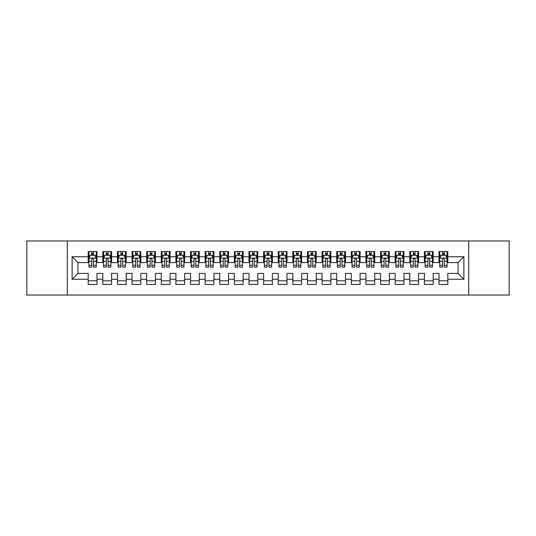 <?xml version="1.0" encoding="UTF-8"?>
<svg xmlns="http://www.w3.org/2000/svg" width="536" height="536" viewBox="0 0 536 536"><rect width="100%" height="100%" fill="white"/><g stroke="black" fill="none" stroke-linecap="round" stroke-linejoin="round"><path stroke-width="0.8" d="M468.705 295.041L509.2 295.041L509.2 240.959L468.705 240.959L468.705 295.041L67.295 295.041L67.295 240.959L26.8 240.959L26.8 295.041L67.295 295.041M468.705 240.959L67.295 240.959M72.119 279.256L72.119 256.744L88.199 256.744L88.199 262.593L77.961 262.593L77.961 273.407L72.119 279.256L88.199 279.256L88.199 284.449L96.969 284.449L96.969 279.256L102.811 279.256L102.811 284.449L111.589 284.449L111.589 279.256L117.431 279.256L117.431 284.449L126.201 284.449L126.201 279.256L132.05 279.256L132.05 284.449L140.821 284.449L140.821 279.256L146.67 279.256L146.67 284.449L155.44 284.449L155.44 279.256L161.289 279.256L161.289 284.449L170.059 284.449L170.059 279.256L175.909 279.256L175.909 284.449L184.679 284.449L184.679 279.256L190.521 279.256L190.521 284.449L199.292 284.449L199.292 279.256L205.141 279.256L205.141 284.449L213.911 284.449L213.911 279.256L219.76 279.256L219.76 284.449L228.53 284.449L228.53 279.256L234.379 279.256L234.379 284.449L243.15 284.449L243.15 279.256L248.999 279.256L248.999 284.449L257.769 284.449L257.769 279.256L263.612 279.256L263.612 284.449L272.389 284.449L272.389 279.256L278.231 279.256L278.231 284.449L287.001 284.449L287.001 279.256L292.85 279.256L292.85 284.449L301.621 284.449L301.621 279.256L307.47 279.256L307.47 284.449L316.24 284.449L316.24 279.256L322.089 279.256L322.089 284.449L330.859 284.449L330.859 279.256L336.709 279.256L336.709 284.449L345.479 284.449L345.479 279.256L351.321 279.256L351.321 284.449L360.092 284.449L360.092 279.256L365.941 279.256L365.941 284.449L374.711 284.449L374.711 279.256L380.56 279.256L380.56 284.449L389.33 284.449L389.33 279.256L395.179 279.256L395.179 284.449L403.95 284.449L403.95 279.256L409.799 279.256L409.799 284.449L418.569 284.449L418.569 279.256L424.412 279.256L424.412 284.449L433.188 284.449L433.188 279.256L439.031 279.256L439.031 284.449L447.801 284.449L447.801 273.407L458.039 273.407L458.039 262.593L447.801 262.593L447.801 256.744L463.881 256.744L463.881 279.256L447.801 279.256M447.801 256.744L447.801 251.552L439.031 251.552L439.031 256.744L433.188 256.744L433.188 251.552L424.412 251.552L424.412 256.744L418.569 256.744L418.569 251.552L409.799 251.552L409.799 256.744L403.95 256.744L403.95 251.552L395.179 251.552L395.179 256.744L389.33 256.744L389.33 251.552L380.56 251.552L380.56 256.744L374.711 256.744L374.711 251.552L365.941 251.552L365.941 256.744L360.092 256.744L360.092 251.552L351.321 251.552L351.321 256.744L345.479 256.744L345.479 251.552L336.709 251.552L336.709 256.744L330.859 256.744L330.859 251.552L322.089 251.552L322.089 256.744L316.24 256.744L316.24 251.552L307.47 251.552L307.47 256.744L301.621 256.744L301.621 251.552L292.85 251.552L292.85 256.744L287.001 256.744L287.001 251.552L278.231 251.552L278.231 256.744L272.389 256.744L272.389 251.552L263.612 251.552L263.612 256.744L257.769 256.744L257.769 251.552L248.999 251.552L248.999 256.744L243.15 256.744L243.15 251.552L234.379 251.552L234.379 256.744L228.53 256.744L228.53 251.552L219.76 251.552L219.76 256.744L213.911 256.744L213.911 251.552L205.141 251.552L205.141 256.744L199.292 256.744L199.292 251.552L190.521 251.552L190.521 256.744L184.679 256.744L184.679 251.552L175.909 251.552L175.909 256.744L170.059 256.744L170.059 251.552L161.289 251.552L161.289 256.744L155.44 256.744L155.44 251.552L146.67 251.552L146.67 256.744L140.821 256.744L140.821 251.552L132.05 251.552L132.05 256.744L126.201 256.744L126.201 251.552L117.431 251.552L117.431 256.744L111.589 256.744L111.589 251.552L102.811 251.552L102.811 256.744L96.969 256.744L96.969 251.552L88.199 251.552L88.199 256.744M433.188 279.256L433.188 273.407L439.031 273.407L439.031 279.256M463.881 256.744L458.039 262.593M418.569 279.256L418.569 273.407L424.412 273.407L424.412 279.256M439.031 256.744L439.031 262.593L433.188 262.593L433.188 256.744M403.95 279.256L403.95 273.407L409.799 273.407L409.799 279.256M424.412 256.744L424.412 262.593L418.569 262.593L418.569 256.744M389.33 279.256L389.33 273.407L395.179 273.407L395.179 279.256M409.799 256.744L409.799 262.593L403.95 262.593L403.95 256.744M374.711 279.256L374.711 273.407L380.56 273.407L380.56 279.256M395.179 256.744L395.179 262.593L389.33 262.593L389.33 256.744M360.092 279.256L360.092 273.407L365.941 273.407L365.941 279.256M380.56 256.744L380.56 262.593L374.711 262.593L374.711 256.744M345.479 279.256L345.479 273.407L351.321 273.407L351.321 279.256M365.941 256.744L365.941 262.593L360.092 262.593L360.092 256.744M330.859 279.256L330.859 273.407L336.709 273.407L336.709 279.256M351.321 256.744L351.321 262.593L345.479 262.593L345.479 256.744M316.24 279.256L316.24 273.407L322.089 273.407L322.089 279.256M336.709 256.744L336.709 262.593L330.859 262.593L330.859 256.744M301.621 279.256L301.621 273.407L307.47 273.407L307.47 279.256M322.089 256.744L322.089 262.593L316.24 262.593L316.24 256.744M287.001 279.256L287.001 273.407L292.85 273.407L292.85 279.256M307.47 256.744L307.47 262.593L301.621 262.593L301.621 256.744M272.389 279.256L272.389 273.407L278.231 273.407L278.231 279.256M292.85 256.744L292.85 262.593L287.001 262.593L287.001 256.744M257.769 279.256L257.769 273.407L263.612 273.407L263.612 279.256M278.231 256.744L278.231 262.593L272.389 262.593L272.389 256.744M243.15 279.256L243.15 273.407L248.999 273.407L248.999 279.256M263.612 256.744L263.612 262.593L257.769 262.593L257.769 256.744M228.53 279.256L228.53 273.407L234.379 273.407L234.379 279.256M248.999 256.744L248.999 262.593L243.15 262.593L243.15 256.744M213.911 279.256L213.911 273.407L219.76 273.407L219.76 279.256M234.379 256.744L234.379 262.593L228.53 262.593L228.53 256.744M199.292 279.256L199.292 273.407L205.141 273.407L205.141 279.256M219.76 256.744L219.76 262.593L213.911 262.593L213.911 256.744M184.679 279.256L184.679 273.407L190.521 273.407L190.521 279.256M205.141 256.744L205.141 262.593L199.292 262.593L199.292 256.744M170.059 279.256L170.059 273.407L175.909 273.407L175.909 279.256M190.521 256.744L190.521 262.593L184.679 262.593L184.679 256.744M155.44 279.256L155.44 273.407L161.289 273.407L161.289 279.256M175.909 256.744L175.909 262.593L170.059 262.593L170.059 256.744M140.821 279.256L140.821 273.407L146.67 273.407L146.67 279.256M161.289 256.744L161.289 262.593L155.44 262.593L155.44 256.744M126.201 279.256L126.201 273.407L132.05 273.407L132.05 279.256M146.67 256.744L146.67 262.593L140.821 262.593L140.821 256.744M111.589 279.256L111.589 273.407L117.431 273.407L117.431 279.256M132.05 256.744L132.05 262.593L126.201 262.593L126.201 256.744M96.969 279.256L96.969 273.407L102.811 273.407L102.811 279.256M117.431 256.744L117.431 262.593L111.589 262.593L111.589 256.744M77.961 273.407L88.199 273.407L88.199 279.256M102.811 256.744L102.811 262.593L96.969 262.593L96.969 256.744M439.031 255.21L439.761 255.21M447.071 255.21L447.801 255.21M424.412 255.21L425.149 255.21M432.452 255.21L433.188 255.21M409.799 255.21L410.529 255.21M417.839 255.21L418.569 255.21M395.179 255.21L395.91 255.21M403.219 255.21L403.95 255.21M380.56 255.21L381.29 255.21M388.6 255.21L389.33 255.21M365.941 255.21L366.671 255.21M373.981 255.21L374.711 255.21M351.321 255.21L352.052 255.21M359.361 255.21L360.092 255.21M336.709 255.21L337.439 255.21M344.748 255.21L345.479 255.21M322.089 255.21L322.819 255.21M330.129 255.21L330.859 255.21M307.47 255.21L308.2 255.21M315.51 255.21L316.24 255.21M292.85 255.21L293.581 255.21M300.89 255.21L301.621 255.21M278.231 255.21L278.961 255.21M286.271 255.21L287.001 255.21M263.612 255.21L264.349 255.21M271.651 255.21L272.389 255.21M248.999 255.21L249.729 255.21M257.039 255.21L257.769 255.21M234.379 255.21L235.11 255.21M242.419 255.21L243.15 255.21M219.76 255.21L220.49 255.21M227.8 255.21L228.53 255.21M205.141 255.21L205.871 255.21M213.181 255.21L213.911 255.21M190.521 255.21L191.251 255.21M198.561 255.21L199.292 255.21M175.909 255.21L176.639 255.21M183.949 255.21L184.679 255.21M161.289 255.21L162.019 255.21M169.329 255.21L170.059 255.21M146.67 255.21L147.4 255.21M154.71 255.21L155.44 255.21M132.05 255.21L132.781 255.21M140.09 255.21L140.821 255.21M117.431 255.21L118.161 255.21M125.471 255.21L126.201 255.21M102.811 255.21L103.549 255.21M110.852 255.21L111.589 255.21M88.199 255.21L88.929 255.21M96.239 255.21L96.969 255.21M88.199 280.79L96.969 280.79M102.811 280.79L111.589 280.79M117.431 280.79L126.201 280.79M132.05 280.79L140.821 280.79M146.67 280.79L155.44 280.79M161.289 280.79L170.059 280.79M175.909 280.79L184.679 280.79M190.521 280.79L199.292 280.79M205.141 280.79L213.911 280.79M219.76 280.79L228.53 280.79M234.379 280.79L243.15 280.79M248.999 280.79L257.769 280.79M263.612 280.79L272.389 280.79M278.231 280.79L287.001 280.79M292.85 280.79L301.621 280.79M307.47 280.79L316.24 280.79M322.089 280.79L330.859 280.79M336.709 280.79L345.479 280.79M351.321 280.79L360.092 280.79M365.941 280.79L374.711 280.79M380.56 280.79L389.33 280.79M395.179 280.79L403.95 280.79M409.799 280.79L418.569 280.79M424.412 280.79L433.188 280.79M439.031 280.79L447.801 280.79M72.119 256.744L77.961 262.593M458.039 273.407L463.881 279.256M93.458 253.454L91.703 253.454M96.239 265.293L93.458 265.293L93.458 267.122L96.239 267.122L96.239 258.205L94.772 255.283L90.39 255.283L88.929 258.205L88.929 267.122L91.703 267.122L91.703 265.293L88.929 265.293M88.929 258.205L88.929 251.552M96.239 258.205L96.239 251.552M91.703 255.283L91.703 251.552M93.458 251.552L93.458 255.283M93.458 265.293L93.458 259.303C92.875 258.178 92.293 258.178 91.703 259.303L91.703 265.293M93.458 255.21L91.703 255.21M108.078 253.454L106.322 253.454M110.852 265.293L108.078 265.293L108.078 267.122L110.852 267.122L110.852 258.205L109.391 255.283L105.009 255.283L103.549 258.205L103.549 267.122L106.322 267.122L106.322 265.293L103.549 265.293M103.549 258.205L103.549 251.552M110.852 258.205L110.852 251.552M106.322 255.283L106.322 251.552M108.078 251.552L108.078 255.283M108.078 265.293L108.078 259.303C107.495 258.178 106.905 258.178 106.322 259.303L106.322 265.293M108.078 255.21L106.322 255.21M122.697 253.454L120.942 253.454M125.471 265.293L122.697 265.293L122.697 267.122L125.471 267.122L125.471 258.205L124.01 255.283L119.629 255.283L118.161 258.205L118.161 267.122L120.942 267.122L120.942 265.293L118.161 265.293M118.161 258.205L118.161 251.552M125.471 258.205L125.471 251.552M120.942 255.283L120.942 251.552M122.697 251.552L122.697 255.283M122.697 265.293L122.697 259.303C122.114 258.178 121.525 258.178 120.942 259.303L120.942 265.293M122.697 255.21L120.942 255.21M137.316 253.454L135.561 253.454M140.09 265.293L137.316 265.293L137.316 267.122L140.09 267.122L140.09 258.205L138.63 255.283L134.241 255.283L132.781 258.205L132.781 267.122L135.561 267.122L135.561 265.293L132.781 265.293M132.781 258.205L132.781 251.552M140.09 258.205L140.09 251.552M135.561 255.283L135.561 251.552M137.316 251.552L137.316 255.283M137.316 265.293L137.316 259.303C136.727 258.178 136.144 258.178 135.561 259.303L135.561 265.293M137.316 255.21L135.561 255.21M151.929 253.454L150.181 253.454M154.71 265.293L151.929 265.293L151.929 267.122L154.71 267.122L154.71 258.205L153.249 255.283L148.861 255.283L147.4 258.205L147.4 267.122L150.181 267.122L150.181 265.293L147.4 265.293M147.4 258.205L147.4 251.552M154.71 258.205L154.71 251.552M150.181 255.283L150.181 251.552M151.929 251.552L151.929 255.283M151.929 265.293L151.929 259.303C151.346 258.178 150.763 258.178 150.181 259.303L150.181 265.293M151.929 255.21L150.181 255.21M166.549 253.454L164.793 253.454M169.329 265.293L166.549 265.293L166.549 267.122L169.329 267.122L169.329 258.205L167.869 255.283L163.48 255.283L162.019 258.205L162.019 267.122L164.793 267.122L164.793 265.293L162.019 265.293M162.019 258.205L162.019 251.552M169.329 258.205L169.329 251.552M164.793 255.283L164.793 251.552M166.549 251.552L166.549 255.283M166.549 265.293L166.549 259.303C165.966 258.178 165.383 258.178 164.793 259.303L164.793 265.293M166.549 255.21L164.793 255.21M181.168 253.454L179.413 253.454M183.949 265.293L181.168 265.293L181.168 267.122L183.949 267.122L183.949 258.205L182.481 255.283L178.099 255.283L176.639 258.205L176.639 267.122L179.413 267.122L179.413 265.293L176.639 265.293M176.639 258.205L176.639 251.552M183.949 258.205L183.949 251.552M179.413 255.283L179.413 251.552M181.168 251.552L181.168 255.283M181.168 265.293L181.168 259.303C180.585 258.178 180.002 258.178 179.413 259.303L179.413 265.293M181.168 255.21L179.413 255.21M195.787 253.454L194.032 253.454M198.561 265.293L195.787 265.293L195.787 267.122L198.561 267.122L198.561 258.205L197.101 255.283L192.719 255.283L191.251 258.205L191.251 267.122L194.032 267.122L194.032 265.293L191.251 265.293M191.251 258.205L191.251 251.552M198.561 258.205L198.561 251.552M194.032 255.283L194.032 251.552M195.787 251.552L195.787 255.283M195.787 265.293L195.787 259.303C195.205 258.178 194.615 258.178 194.032 259.303L194.032 265.293M195.787 255.21L194.032 255.21M210.407 253.454L208.651 253.454M213.181 265.293L210.407 265.293L210.407 267.122L213.181 267.122L213.181 258.205L211.72 255.283L207.332 255.283L205.871 258.205L205.871 267.122L208.651 267.122L208.651 265.293L205.871 265.293M205.871 258.205L205.871 251.552M213.181 258.205L213.181 251.552M208.651 255.283L208.651 251.552M210.407 251.552L210.407 255.283M210.407 265.293L210.407 259.303C209.817 258.178 209.234 258.178 208.651 259.303L208.651 265.293M210.407 255.21L208.651 255.21M225.02 253.454L223.271 253.454M227.8 265.293L225.02 265.293L225.02 267.122L227.8 267.122L227.8 258.205L226.339 255.283L221.951 255.283L220.49 258.205L220.49 267.122L223.271 267.122L223.271 265.293L220.49 265.293M220.49 258.205L220.49 251.552M227.8 258.205L227.8 251.552M223.271 255.283L223.271 251.552M225.02 251.552L225.02 255.283M225.02 265.293L225.02 259.303C224.437 258.178 223.854 258.178 223.271 259.303L223.271 265.293M225.02 255.21L223.271 255.21M239.639 253.454L237.884 253.454M242.419 265.293L239.639 265.293L239.639 267.122L242.419 267.122L242.419 258.205L240.959 255.283L236.57 255.283L235.11 258.205L235.11 267.122L237.884 267.122L237.884 265.293L235.11 265.293M235.11 258.205L235.11 251.552M242.419 258.205L242.419 251.552M237.884 255.283L237.884 251.552M239.639 251.552L239.639 255.283M239.639 265.293L239.639 259.303C239.056 258.178 238.473 258.178 237.884 259.303L237.884 265.293M239.639 255.21L237.884 255.21M254.258 253.454L252.503 253.454M257.039 265.293L254.258 265.293L254.258 267.122L257.039 267.122L257.039 258.205L255.572 255.283L251.19 255.283L249.729 258.205L249.729 267.122L252.503 267.122L252.503 265.293L249.729 265.293M249.729 258.205L249.729 251.552M257.039 258.205L257.039 251.552M252.503 255.283L252.503 251.552M254.258 251.552L254.258 255.283M254.258 265.293L254.258 259.303C253.675 258.178 253.093 258.178 252.503 259.303L252.503 265.293M254.258 255.21L252.503 255.21M268.878 253.454L267.122 253.454M271.651 265.293L268.878 265.293L268.878 267.122L271.651 267.122L271.651 258.205L270.191 255.283L265.809 255.283L264.349 258.205L264.349 267.122L267.122 267.122L267.122 265.293L264.349 265.293M264.349 258.205L264.349 251.552M271.651 258.205L271.651 251.552M267.122 255.283L267.122 251.552M268.878 251.552L268.878 255.283M268.878 265.293L268.878 259.303C268.295 258.178 267.705 258.178 267.122 259.303L267.122 265.293M268.878 255.21L267.122 255.21M283.497 253.454L281.742 253.454M286.271 265.293L283.497 265.293L283.497 267.122L286.271 267.122L286.271 258.205L284.81 255.283L280.429 255.283L278.961 258.205L278.961 267.122L281.742 267.122L281.742 265.293L278.961 265.293M278.961 258.205L278.961 251.552M286.271 258.205L286.271 251.552M281.742 255.283L281.742 251.552M283.497 251.552L283.497 255.283M283.497 265.293L283.497 259.303C282.914 258.178 282.325 258.178 281.742 259.303L281.742 265.293M283.497 255.21L281.742 255.21M298.117 253.454L296.361 253.454M300.89 265.293L298.117 265.293L298.117 267.122L300.89 267.122L300.89 258.205L299.43 255.283L295.041 255.283L293.581 258.205L293.581 267.122L296.361 267.122L296.361 265.293L293.581 265.293M293.581 258.205L293.581 251.552M300.89 258.205L300.89 251.552M296.361 255.283L296.361 251.552M298.117 251.552L298.117 255.283M298.117 265.293L298.117 259.303C297.527 258.178 296.944 258.178 296.361 259.303L296.361 265.293M298.117 255.21L296.361 255.21M312.729 253.454L310.981 253.454M315.51 265.293L312.729 265.293L312.729 267.122L315.51 267.122L315.51 258.205L314.049 255.283L309.661 255.283L308.2 258.205L308.2 267.122L310.981 267.122L310.981 265.293L308.2 265.293M308.2 258.205L308.2 251.552M315.51 258.205L315.51 251.552M310.981 255.283L310.981 251.552M312.729 251.552L312.729 255.283M312.729 265.293L312.729 259.303C312.146 258.178 311.563 258.178 310.981 259.303L310.981 265.293M312.729 255.21L310.981 255.21M327.349 253.454L325.593 253.454M330.129 265.293L327.349 265.293L327.349 267.122L330.129 267.122L330.129 258.205L328.669 255.283L324.28 255.283L322.819 258.205L322.819 267.122L325.593 267.122L325.593 265.293L322.819 265.293M322.819 258.205L322.819 251.552M330.129 258.205L330.129 251.552M325.593 255.283L325.593 251.552M327.349 251.552L327.349 255.283M327.349 265.293L327.349 259.303C326.766 258.178 326.183 258.178 325.593 259.303L325.593 265.293M327.349 255.21L325.593 255.21M341.968 253.454L340.213 253.454M344.748 265.293L341.968 265.293L341.968 267.122L344.748 267.122L344.748 258.205L343.281 255.283L338.899 255.283L337.439 258.205L337.439 267.122L340.213 267.122L340.213 265.293L337.439 265.293M337.439 258.205L337.439 251.552M344.748 258.205L344.748 251.552M340.213 255.283L340.213 251.552M341.968 251.552L341.968 255.283M341.968 265.293L341.968 259.303C341.385 258.178 340.802 258.178 340.213 259.303L340.213 265.293M341.968 255.21L340.213 255.21M356.587 253.454L354.832 253.454M359.361 265.293L356.587 265.293L356.587 267.122L359.361 267.122L359.361 258.205L357.901 255.283L353.519 255.283L352.052 258.205L352.052 267.122L354.832 267.122L354.832 265.293L352.052 265.293M352.052 258.205L352.052 251.552M359.361 258.205L359.361 251.552M354.832 255.283L354.832 251.552M356.587 251.552L356.587 255.283M356.587 265.293L356.587 259.303C356.005 258.178 355.415 258.178 354.832 259.303L354.832 265.293M356.587 255.21L354.832 255.21M371.207 253.454L369.451 253.454M373.981 265.293L371.207 265.293L371.207 267.122L373.981 267.122L373.981 258.205L372.52 255.283L368.132 255.283L366.671 258.205L366.671 267.122L369.451 267.122L369.451 265.293L366.671 265.293M366.671 258.205L366.671 251.552M373.981 258.205L373.981 251.552M369.451 255.283L369.451 251.552M371.207 251.552L371.207 255.283M371.207 265.293L371.207 259.303C370.617 258.178 370.034 258.178 369.451 259.303L369.451 265.293M371.207 255.21L369.451 255.21M385.82 253.454L384.071 253.454M388.6 265.293L385.82 265.293L385.82 267.122L388.6 267.122L388.6 258.205L387.139 255.283L382.751 255.283L381.29 258.205L381.29 267.122L384.071 267.122L384.071 265.293L381.29 265.293M381.29 258.205L381.29 251.552M388.6 258.205L388.6 251.552M384.071 255.283L384.071 251.552M385.82 251.552L385.82 255.283M385.82 265.293L385.82 259.303C385.237 258.178 384.654 258.178 384.071 259.303L384.071 265.293M385.82 255.21L384.071 255.21M400.439 253.454L398.683 253.454M403.219 265.293L400.439 265.293L400.439 267.122L403.219 267.122L403.219 258.205L401.759 255.283L397.37 255.283L395.91 258.205L395.91 267.122L398.683 267.122L398.683 265.293L395.91 265.293M395.91 258.205L395.91 251.552M403.219 258.205L403.219 251.552M398.683 255.283L398.683 251.552M400.439 251.552L400.439 255.283M400.439 265.293L400.439 259.303C399.856 258.178 399.273 258.178 398.683 259.303L398.683 265.293M400.439 255.21L398.683 255.21M415.058 253.454L413.303 253.454M417.839 265.293L415.058 265.293L415.058 267.122L417.839 267.122L417.839 258.205L416.372 255.283L411.99 255.283L410.529 258.205L410.529 267.122L413.303 267.122L413.303 265.293L410.529 265.293M410.529 258.205L410.529 251.552M417.839 258.205L417.839 251.552M413.303 255.283L413.303 251.552M415.058 251.552L415.058 255.283M415.058 265.293L415.058 259.303C414.475 258.178 413.893 258.178 413.303 259.303L413.303 265.293M415.058 255.21L413.303 255.21M429.678 253.454L427.922 253.454M432.452 265.293L429.678 265.293L429.678 267.122L432.452 267.122L432.452 258.205L430.991 255.283L426.609 255.283L425.149 258.205L425.149 267.122L427.922 267.122L427.922 265.293L425.149 265.293M425.149 258.205L425.149 251.552M432.452 258.205L432.452 251.552M427.922 255.283L427.922 251.552M429.678 251.552L429.678 255.283M429.678 265.293L429.678 259.303C429.095 258.178 428.505 258.178 427.922 259.303L427.922 265.293M429.678 255.21L427.922 255.21M444.297 253.454L442.542 253.454M447.071 265.293L444.297 265.293L444.297 267.122L447.071 267.122L447.071 258.205L445.61 255.283L441.228 255.283L439.761 258.205L439.761 267.122L442.542 267.122L442.542 265.293L439.761 265.293M439.761 258.205L439.761 251.552M447.071 258.205L447.071 251.552M442.542 255.283L442.542 251.552M444.297 251.552L444.297 255.283M444.297 265.293L444.297 259.303C443.714 258.178 443.125 258.178 442.542 259.303L442.542 265.293M444.297 255.21L442.542 255.21M96.199 258.131L88.963 258.131M88.929 255.458L90.303 255.458M94.865 255.458L96.239 255.458M91.703 261.374L88.929 261.374M96.239 261.374L93.458 261.374M93.458 254.386L91.703 254.386M110.818 258.131L103.582 258.131M103.549 255.458L104.922 255.458M109.478 255.458L110.852 255.458M106.322 261.374L103.549 261.374M110.852 261.374L108.078 261.374M108.078 254.386L106.322 254.386M125.437 258.131L118.201 258.131M118.161 255.458L119.535 255.458M124.097 255.458L125.471 255.458M120.942 261.374L118.161 261.374M125.471 261.374L122.697 261.374M122.697 254.386L120.942 254.386M140.057 258.131L132.821 258.131M132.781 255.458L134.154 255.458M138.717 255.458L140.09 255.458M135.561 261.374L132.781 261.374M140.09 261.374L137.316 261.374M137.316 254.386L135.561 254.386M154.669 258.131L147.434 258.131M147.4 255.458L148.774 255.458M153.336 255.458L154.71 255.458M150.181 261.374L147.4 261.374M154.71 261.374L151.929 261.374M151.929 254.386L150.181 254.386M169.289 258.131L162.053 258.131M162.019 255.458L163.393 255.458M167.956 255.458L169.329 255.458M164.793 261.374L162.019 261.374M169.329 261.374L166.549 261.374M166.549 254.386L164.793 254.386M183.908 258.131L176.672 258.131M176.639 255.458L178.012 255.458M182.568 255.458L183.949 255.458M179.413 261.374L176.639 261.374M183.949 261.374L181.168 261.374M181.168 254.386L179.413 254.386M198.528 258.131L191.292 258.131M191.251 255.458L192.632 255.458M197.188 255.458L198.561 255.458M194.032 261.374L191.251 261.374M198.561 261.374L195.787 261.374M195.787 254.386L194.032 254.386M213.147 258.131L205.911 258.131M205.871 255.458L207.244 255.458M211.807 255.458L213.181 255.458M208.651 261.374L205.871 261.374M213.181 261.374L210.407 261.374M210.407 254.386L208.651 254.386M227.767 258.131L220.53 258.131M220.49 255.458L221.864 255.458M226.427 255.458L227.8 255.458M223.271 261.374L220.49 261.374M227.8 261.374L225.02 261.374M225.02 254.386L223.271 254.386M242.379 258.131L235.143 258.131M235.11 255.458L236.483 255.458M241.046 255.458L242.419 255.458M237.884 261.374L235.11 261.374M242.419 261.374L239.639 261.374M239.639 254.386L237.884 254.386M256.999 258.131L249.763 258.131M249.729 255.458L251.103 255.458M255.665 255.458L257.039 255.458M252.503 261.374L249.729 261.374M257.039 261.374L254.258 261.374M254.258 254.386L252.503 254.386M271.618 258.131L264.382 258.131M264.349 255.458L265.722 255.458M270.278 255.458L271.651 255.458M267.122 261.374L264.349 261.374M271.651 261.374L268.878 261.374M268.878 254.386L267.122 254.386M286.237 258.131L279.001 258.131M278.961 255.458L280.335 255.458M284.897 255.458L286.271 255.458M281.742 261.374L278.961 261.374M286.271 261.374L283.497 261.374M283.497 254.386L281.742 254.386M300.857 258.131L293.621 258.131M293.581 255.458L294.954 255.458M299.517 255.458L300.89 255.458M296.361 261.374L293.581 261.374M300.89 261.374L298.117 261.374M298.117 254.386L296.361 254.386M315.47 258.131L308.234 258.131M308.2 255.458L309.574 255.458M314.136 255.458L315.51 255.458M310.981 261.374L308.2 261.374M315.51 261.374L312.729 261.374M312.729 254.386L310.981 254.386M330.089 258.131L322.853 258.131M322.819 255.458L324.193 255.458M328.756 255.458L330.129 255.458M325.593 261.374L322.819 261.374M330.129 261.374L327.349 261.374M327.349 254.386L325.593 254.386M344.708 258.131L337.472 258.131M337.439 255.458L338.812 255.458M343.368 255.458L344.748 255.458M340.213 261.374L337.439 261.374M344.748 261.374L341.968 261.374M341.968 254.386L340.213 254.386M359.328 258.131L352.092 258.131M352.052 255.458L353.432 255.458M357.988 255.458L359.361 255.458M354.832 261.374L352.052 261.374M359.361 261.374L356.587 261.374M356.587 254.386L354.832 254.386M373.947 258.131L366.711 258.131M366.671 255.458L368.044 255.458M372.607 255.458L373.981 255.458M369.451 261.374L366.671 261.374M373.981 261.374L371.207 261.374M371.207 254.386L369.451 254.386M388.567 258.131L381.331 258.131M381.29 255.458L382.664 255.458M387.227 255.458L388.6 255.458M384.071 261.374L381.29 261.374M388.6 261.374L385.82 261.374M385.82 254.386L384.071 254.386M403.179 258.131L395.943 258.131M395.91 255.458L397.283 255.458M401.846 255.458L403.219 255.458M398.683 261.374L395.91 261.374M403.219 261.374L400.439 261.374M400.439 254.386L398.683 254.386M417.799 258.131L410.563 258.131M410.529 255.458L411.903 255.458M416.465 255.458L417.839 255.458M413.303 261.374L410.529 261.374M417.839 261.374L415.058 261.374M415.058 254.386L413.303 254.386M432.418 258.131L425.182 258.131M425.149 255.458L426.522 255.458M431.078 255.458L432.452 255.458M427.922 261.374L425.149 261.374M432.452 261.374L429.678 261.374M429.678 254.386L427.922 254.386M447.037 258.131L439.801 258.131M439.761 255.458L441.135 255.458M445.697 255.458L447.071 255.458M442.542 261.374L439.761 261.374M447.071 261.374L444.297 261.374M444.297 254.386L442.542 254.386"/></g></svg>
